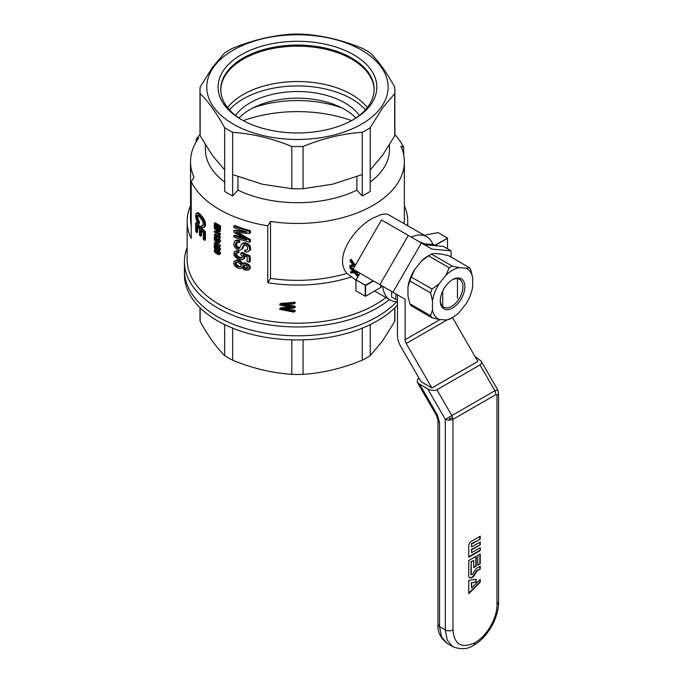<?xml version="1.0" encoding="UTF-8"?>
<svg xmlns="http://www.w3.org/2000/svg" width="683" height="683" viewBox="0 0 683 683"><rect width="100%" height="100%" fill="white"/><g stroke="black" fill="none" stroke-linecap="round" stroke-linejoin="round"><path stroke-width="1.02" d="M385.921 297.532A110.296 63.681 180 0 1 262.759 319.96A110.296 63.681 180 0 1 187.142 259.506L187.142 221.386A110.296 63.681 180 0 1 190.531 205.737M394.825 134.568A110.296 63.681 180 0 1 403.679 147.34L403.679 154.742M404.362 205.737A110.296 63.681 180 0 1 407.742 221.386A110.296 63.681 180 0 1 407.503 225.603M432.877 244.514A36.54 21.096 120 0 0 426.721 236.702L388.012 214.462L385.34 213.967L381.515 214.428L373.046 218.073C353.931 227.951 333.295 257.995 346.93 273.337L355.903 280.201M351.361 276.939A110.296 63.681 180 0 1 267.77 282.719L267.77 225.808A110.296 63.681 180 0 1 191.214 181.61L191.214 238.521A110.296 63.681 180 0 1 187.142 221.386M191.214 181.61A1010.968 583.683 -60 0 1 193.972 177.256A106.915 61.726 180 0 1 190.531 161.717A106.915 61.726 180 0 1 198.796 137.906A1967.527 1135.957 -120 0 0 196.217 139.187L196.217 141.842M196.217 139.187A110.296 63.681 180 0 1 200.068 134.568M201.485 230.948L201.485 235.618L200.495 236.19A111.653 64.458 180 0 1 199.453 235.114L199.453 228.89A111.653 64.458 180 0 1 196.627 225.689L196.627 232.621L197.643 232.032L197.643 226.893M200.495 236.19L200.495 229.966A111.653 64.458 180 0 0 203.303 232.655L203.303 239.298A111.653 64.458 180 0 0 204.448 240.314L204.448 232.177L205.421 231.614A110.296 63.681 180 0 1 196.73 222.47L195.705 223.068L195.705 231.477A111.653 64.458 180 0 0 196.627 232.621M205.421 231.614L205.421 239.75L204.448 240.314M214.727 249.85L218.799 252.215L219.542 253.871L218.833 254.674L215.973 253.35L214.283 251.199L214.351 250.098L215.683 249.295L217.331 249.884M218.628 250.67L220.498 253.316L219.098 254.614M214.283 236.941A111.653 64.458 180 0 0 214.505 237.078L217.706 241.517L218.731 241.936L219.004 241.441L217.997 239.315L219.542 241.773L219.098 242.61L218.031 242.422L215.879 239.742L214.914 240.595A111.653 64.458 180 0 1 214.283 240.185L214.283 236.941L215.247 236.386A110.296 63.681 180 0 0 215.461 236.531L218.953 241.201M217.997 239.315L218.961 238.76L220.396 240.51L220.361 241.731L219.098 242.61M234.961 260.735L236.335 260.488L239.417 261.469L242.004 264.33L243.174 263.433L245.146 263.698L248.177 265.439L249.099 266.694L248.996 269.35L246.648 270.374L244.053 269.725L242.004 267.514L240.467 268.547L238.102 268.282L234.867 266.003L233.962 264.441L233.962 261.478L237.308 259.916L240.399 260.897L242.858 263.493M242.491 263.706L245.052 262.861L249.184 264.859L250.422 267.531L250.004 268.761L248.074 270.152M215.495 242.61A110.296 63.681 180 0 1 215.247 242.448L214.283 243.626A111.653 64.458 180 0 0 215.495 244.386L215.495 245.069A111.653 64.458 180 0 0 216.067 245.428L216.648 245.095M216.921 241.347A110.296 63.681 180 0 1 216.451 241.048L215.495 241.603L215.495 243.771A111.653 64.458 180 0 1 214.283 243.003M217.501 242.021L220.464 245.718L219.508 246.768A111.653 64.458 180 0 1 216.067 244.745L216.067 245.428M279.825 308.426L291.983 307.478L279.825 305.019L279.825 304.097L293.818 303.013L293.818 303.944L281.644 304.695L284.171 305.241L285.392 304.533L295.133 306.232L295.133 307.376L293.818 308.135L281.644 309.075L284.598 309.647L285.818 308.938L295.133 310.381L295.133 311.354L293.818 312.114L279.825 309.399L279.825 308.426L281.012 307.743L289.609 307.085M279.825 304.097L281.012 303.414L295.133 302.253L295.133 303.175L293.818 303.944M220.498 225.936L220.498 229.497L219.542 230.043L219.542 226.491L220.498 225.936A110.296 63.681 180 0 1 215.247 222.769L214.283 223.324L214.283 227.004A111.653 64.458 180 0 0 214.889 227.388L215.845 226.841L215.845 224.963M218.236 226.389L218.236 227.994L217.279 228.549A111.653 64.458 180 0 1 216.656 228.173L216.656 225.458A111.653 64.458 180 0 1 214.889 224.357L214.889 227.388M197.643 215.196L198.036 219.072L199.556 222.112L199.299 223.307L198.292 223.879L196.234 219.695L195.611 215.939L196.089 213.506L197.737 212.635L199.658 213.736L203.295 217.937L205.002 221.412L205.609 224.707L204.823 226.841L202.953 227.593L201.792 227.208L201.502 225.45L203.363 225.134L202.953 221.514L198.873 215.956L196.875 215.307L196.627 218.193L197.643 217.612M214.283 244.984A111.653 64.458 180 0 0 214.505 245.129L217.706 249.568L218.731 249.978L219.004 249.483L217.997 247.357L219.542 249.816L218.603 250.678L215.879 247.784L214.914 248.638A111.653 64.458 180 0 1 214.283 248.236L214.283 244.984L215.247 244.429A110.296 63.681 180 0 0 215.461 244.574L215.495 244.599M216.204 245.351L218.953 249.252M217.997 247.357L218.961 246.802L220.396 248.561L220.361 249.773L219.098 250.652M249.201 262.118A111.653 64.458 180 0 1 247.152 261.546L247.152 257.013L242.977 255.169L243.959 257.602L243.566 258.823L240.843 259.839L236.984 258.464L234.056 255.425L233.962 252.283L235.755 250.977L238.802 251.062L238.99 252.548L235.78 252.992L235.14 254.161L236.122 253.598L238.145 256.62L241.167 257.696L242.004 257.67L242.294 256.782L240.749 254.289L241.039 252.975L249.201 256.603L249.201 262.118L250.217 261.538L250.217 256.023L242.03 252.403L241.039 252.975M236.198 252.923L236.122 253.598M244.693 255.946L244.565 258.251L242.491 259.608M219.123 235.268A110.296 63.681 180 0 1 218.492 234.901L217.536 235.447A111.653 64.458 180 0 0 218.167 235.823L219.123 235.268L220.498 237.479L219.542 238.427A111.653 64.458 180 0 1 214.283 235.268L215.247 234.098A110.296 63.681 180 0 0 217.578 235.558M214.283 228.088L215.247 227.533A110.296 63.681 180 0 0 220.498 230.7L219.542 231.255A111.653 64.458 180 0 1 214.283 228.088L214.283 228.737A111.653 64.458 180 0 0 218.329 231.213L214.283 231.281L217.467 230.709M220.498 230.7L219.542 231.93L215.393 232.041A111.653 64.458 180 0 0 219.542 234.5L219.542 235.148L220.498 234.602L220.498 233.945A110.296 63.681 180 0 1 217.194 232.015M249.406 231.272L250.422 230.683L250.422 232.877L249.406 233.466L249.406 231.272A111.653 64.458 180 0 1 233.876 226.082L233.876 227.559A111.653 64.458 180 0 0 246.956 232.066L233.876 230.82L234.85 230.256L244.215 231.238M250.422 230.683A110.296 63.681 180 0 1 234.85 225.518L233.876 226.082M238.324 232.681L250.422 239.665L250.422 241.645L249.406 242.234A111.653 64.458 180 0 1 233.876 237.035L233.876 235.558L234.85 234.995A110.296 63.681 180 0 0 243.208 238.008M245.948 250.362L247.562 249.423L247.562 247.161L246.145 245.547L244.454 244.958L243.268 245.641L241.808 249.133L240.177 250.063L238.008 249.79L235.78 248.39L234.235 246.307L233.697 243.968L234.867 240.894L238.76 241.073L238.854 242.593L236.241 242.482L235.507 243.618L235.695 246.17L237.915 248.27L239.605 248.168L241.227 244.83L243.285 242.986L245.052 242.772L248.467 244.147L250.106 246.017L250.524 249.389L250.106 250.337L247.357 251.916L244.847 251.796L244.753 250.285L247.323 249.688M244.753 250.285L246.947 249.782M244.369 244.984L242.798 248.552L241.039 249.722M234.867 240.894L236.941 240.049L239.742 240.51L239.835 242.03L238.854 242.593M236.822 242.32L236.668 245.598L238.145 247.289L239.887 247.844M187.142 247.528A113.002 65.244 0 0 0 184.436 261.717A113.002 65.244 0 0 0 254.204 321.992A113.002 65.244 0 0 0 377.349 307.854A113.002 65.244 0 0 0 389.472 299.581M377.349 316.69A113.002 65.244 0 0 0 396.746 301.707A113.002 65.244 0 0 1 377.349 316.69A113.002 65.244 0 0 1 254.204 330.837A113.002 65.244 0 0 1 184.436 270.562A113.002 65.244 0 0 0 254.204 330.837A113.002 65.244 0 0 0 377.349 316.69M191.214 225.586A106.915 61.726 180 0 1 190.531 218.62L190.531 161.717M403.679 147.34A1010.968 583.683 120 0 0 400.921 146.171A106.915 61.726 180 0 1 404.362 161.717L404.362 218.62A106.915 61.726 180 0 1 404.012 223.589M346.93 273.337A106.915 61.726 180 0 1 270.528 278.365A1010.968 583.683 120 0 0 267.77 282.719M404.362 161.717A106.915 61.726 180 0 1 270.528 221.454A1010.968 583.683 120 0 0 267.77 225.808M270.528 278.365L270.528 221.454M426.721 236.702A36.54 21.096 120 0 0 411.183 237.103M382.762 286.331A36.54 21.096 120 0 0 390.181 299.991A36.54 21.096 120 0 0 397.446 301.698M380.798 287.406L365.584 296.191L365.584 285.588L373.524 281.003M356.372 272.748L358.695 275.198M350.541 266.515L349.867 266.908A37.898 21.882 120 0 0 349.927 267.975L353.29 271.825L350.49 271.894L352.821 271.305M350.934 266.49L353.154 269.093M353.401 269.375L355.04 271.236L356.492 271.168M355.578 264.884L353.931 265.072L350.234 259.89L351.199 259.327L354.887 264.517L355.852 264.406M352.71 264.748L353.034 265.175L349.833 265.474L352.71 264.739L350.08 261.085A37.898 21.882 120 0 1 350.234 259.89M236.378 262.041L236.301 263.851L236.941 264.876L239.084 266.302L240.911 266.404M243.857 264.995L244.463 267.198L247.596 268.274M215.743 250.704L218.953 253.333M196.089 213.506L197.626 213.574L199.888 215.487L203.244 220.157L204.448 223.623L205.421 223.059M204.021 221.984L205.002 221.412M236.608 247.434L237.59 246.87M236.062 246.802L237.035 246.239M293.818 303.013L295.133 302.253M242.883 265.465L242.883 266.951L244.155 268.342L246.956 268.769L247.767 267.727L246.956 266.148L244.258 264.91L242.883 265.465L243.575 265.064M239.135 248.424L239.631 248.134M218.432 241.944L218.953 241.645M218.099 241.842L218.978 241.338M245.146 268.795L246.153 268.214M244.155 268.342L245.154 267.77M215.043 237.607L215.999 237.061M214.727 237.283L215.683 236.728M218.099 249.893L218.978 249.38M217.706 249.568L218.662 249.013M235.234 262.895L235.328 264.415L236.89 266.208L240.271 266.925L241.227 265.627L240.945 264.611L238.102 262.34A111.653 64.458 180 0 1 237.351 262.067L236.207 262.332M235.507 262.434L236.105 262.093M249.099 266.694L250.106 266.105M248.177 265.439L249.184 264.859M235.234 253.419L236.045 252.949M242.294 243.558L246.247 244.019L249.099 246.606L250.106 246.017M248.373 245.556L249.389 244.975M238.102 266.865L239.084 266.302M236.89 266.208L237.863 265.644M217.305 249.141L218.261 248.595M216.818 248.416L217.775 247.869M216.989 241.432L216.067 241.961L219.508 246.768M219.508 246.273L220.464 245.718M216.818 240.373L217.775 239.818M216.204 239.349L217.16 238.794M245.146 263.698L246.153 263.126M244.053 263.433L245.052 262.861M202.364 225.706L203.363 225.142L201.502 225.45M219.542 249.816L220.498 249.261M219.439 249.107L220.396 248.561M204.448 223.623L204.627 225.27L205.609 224.707M214.283 234.653A111.653 64.458 180 0 0 218.329 237.121L217.536 235.447M235.413 245.351L236.395 244.787M235.413 244.574L236.395 244.01M245.146 243.618L246.153 243.037M244.053 243.344L245.052 242.772M215.879 247.784L214.914 246.196L214.914 248.638M282.984 309.356L283.539 309.032M217.706 241.517L218.662 240.971M217.305 241.099L218.261 240.544M235.968 240.612L236.941 240.049M284.171 305.241L293.818 306.991L293.818 308.135M293.818 306.991L295.133 306.232M239.229 267.053L240.211 266.49M247.459 244.727L248.467 244.147M246.247 244.019L247.255 243.438M243.464 267.77L244.463 267.198M235.14 254.161L237.163 257.192L240.177 258.268L242.004 257.679M241.808 249.133L242.798 248.552M235.968 265.439L236.941 264.876M215.879 239.742L214.914 238.145L214.914 240.595M218.432 249.987L218.953 249.688M243.174 263.433L244.173 262.861M235.507 243.618L236.48 243.054M235.78 242.952L236.762 242.388M283.317 305.045L284.102 304.592M237.257 240.672L238.239 240.109M238.196 260.957L239.178 260.394M236.335 260.488L237.308 259.916M196.627 218.193L198.557 222.684L199.556 222.112M197.626 221.147L198.633 220.566M217.279 228.549L217.279 225.825A111.653 64.458 180 0 0 218.901 226.773L218.901 229.684A111.653 64.458 180 0 0 219.542 230.043M249.099 246.606L249.713 248.894L249.099 250.917L250.106 250.337M249.508 249.969L250.524 249.389M249.406 233.466L235.968 232.408L249.406 240.254L249.406 242.234M249.406 240.254L250.422 239.665M234.781 251.54L237.035 250.695M243.174 243.353L244.173 242.772M219.542 234.5L220.498 233.945M241.423 263.211L242.414 262.639M240.561 262.289L241.551 261.717M218.167 235.823L219.542 238.427M219.542 238.026L220.498 237.479M249.099 250.917L248.279 251.54M246.751 264.398L247.758 263.809M249.713 248.894L250.729 248.313M236.062 256.279L237.035 255.715M235.328 255.152L236.301 254.588M249.508 247.707L250.524 247.126M215.043 245.658L215.768 245.24M214.727 245.325L215.495 244.89M203.244 220.157L204.226 219.584M202.305 218.509L203.295 217.937M238.469 248.399L239.46 247.835M236.984 233.005L237.65 232.621M215.393 238.043L216.357 237.496M196.525 216.87L197.541 216.289M218.432 236.438L219.388 235.883M204.627 225.27L203.841 227.405M204.388 226.611L205.361 226.047M249.406 268.12L250.422 267.531M196.576 215.871L197.592 215.282M197.626 213.574L198.633 212.994M196.721 213.224L197.737 212.635M248.996 269.35L250.004 268.761M237.915 248.27L238.896 247.698M237.163 247.852L238.145 247.289M243.66 256.381L244.531 255.877M219.132 248.475L220.088 247.92M243.566 258.823L244.565 258.251M233.876 235.558A111.653 64.458 180 0 0 246.751 239.998L233.876 232.16L233.876 230.82M219.405 250.328L220.361 249.773M215.393 246.093L216.357 245.539M235.14 263.493L236.122 262.929M238.76 241.073L239.742 240.51M284.598 309.647L293.818 311.149L295.133 310.381M197.02 219.661L198.036 219.072M242.781 246.973L243.78 246.401M219.132 240.433L220.088 239.878M218.628 239.801L219.593 239.246M219.166 237.599L220.122 237.052M246.145 268.957L247.152 268.376M216.067 244.13A111.653 64.458 180 0 0 218.398 245.513L216.067 242.55L216.067 244.13L216.912 243.643M218.799 237.052L219.755 236.497M214.505 237.078L215.461 236.531M214.505 245.129L215.461 244.574M235.695 246.17L236.668 245.598M201.161 216.912L202.151 216.34M199.888 215.487L200.887 214.914M236.062 251.259L237.821 251.626L238.802 251.062M219.542 226.491A111.653 64.458 180 0 1 214.283 223.324M219.439 241.065L220.396 240.51M235.328 264.415L236.301 263.851M239.417 261.469L240.399 260.897M241.33 268.206L242.132 267.736M240.177 258.268L241.167 257.696M243.959 257.602L244.958 257.03M219.542 231.255L219.542 231.93M249.201 256.603L250.217 256.023M215.751 246.648L216.707 246.102M218.628 247.844L219.593 247.297M198.659 214.317L199.658 213.736M243.268 245.641L244.266 245.069M215.751 238.606L216.707 238.051M237.821 251.626L238.008 253.111M204.448 232.177A111.653 64.458 180 0 1 195.705 223.068M219.405 242.286L220.361 241.731M219.542 241.773L220.498 241.219M237.163 257.192L238.145 256.62M219.542 235.148A111.653 64.458 180 0 1 214.283 231.989L214.283 231.281M216.067 241.961A111.653 64.458 180 0 1 215.495 241.603M238.76 257.978L239.742 257.414M242.883 266.951L243.874 266.37M242.781 266.208L243.78 265.636M198.557 222.684L198.292 223.879M238.376 233.936L239.366 233.373M290.181 307.64L290.796 307.282M216.204 247.391L217.16 246.845M293.818 311.149L293.818 312.114M370.212 127.73L370.212 191.394A97.438 56.262 180 0 1 362.255 195.987L356.91 190.113A92.026 53.129 180 0 1 237.983 190.113L232.638 195.987L232.638 174.566L262.229 184.197L291.82 188.721L291.82 146.478C272.09 138.376 252.369 133.663 232.638 132.323A97.438 56.262 180 0 1 224.681 127.73C216.511 112.96 208.332 101.571 200.162 93.562A97.438 56.262 180 0 1 199.999 90.318A97.438 56.262 180 0 1 200.162 87.065L212.422 67.429L224.681 52.898A97.438 56.262 180 0 1 232.638 48.305C252.369 40.203 272.09 35.482 291.82 34.15A97.438 56.262 180 0 1 303.073 34.15C322.803 35.482 342.524 40.203 362.255 48.305A97.438 56.262 180 0 1 370.212 52.898C378.382 60.907 386.552 72.296 394.723 87.065A97.438 56.262 180 0 1 394.885 90.318A97.438 56.262 180 0 1 394.723 93.562L382.471 108.093L370.212 127.73A97.438 56.262 180 0 1 362.255 132.323C342.524 133.663 322.803 138.376 303.073 146.478A97.438 56.262 180 0 1 291.82 146.478M291.82 188.721A97.438 56.262 0 0 0 303.073 188.721L303.073 146.478M199.999 90.318L199.999 132.553A97.438 56.262 0 0 0 200.162 135.806L212.422 155.442L224.681 169.973L224.681 127.73M200.162 135.806L200.162 93.562M370.212 169.973L382.471 155.442L394.723 135.806A97.438 56.262 0 0 0 394.885 132.553L394.885 90.318M423.861 243.711A29.096 16.802 120 0 0 419.55 241.936M391.128 291.163A29.096 16.802 120 0 0 391.615 291.718M351.583 120.643A101.502 58.601 0 0 0 258.601 116.076A101.502 58.601 0 0 0 243.31 120.643M360.009 273.191L356.133 279.91L365.388 285.255L373.14 280.781M356.133 279.91L365.388 285.477M356.014 280.278L355.903 290.634L355.963 280.056M356.014 290.89L365.2 296.191L365.2 285.588M359.89 273.123L355.903 280.021M447.502 248.791L447.502 238.29L435.156 245.419M447.502 238.29L434.772 245.197M447.305 237.957L438.051 232.613L424.245 235.268M394.723 135.806L394.723 93.562M389.472 144.83L389.472 149.56A92.026 53.129 180 0 1 370.212 182.088M216.818 253.308L218.569 254.025L218.603 252.659L214.821 250.652L215.717 252.539L216.818 253.308L217.775 252.753M215.717 252.539L216.673 251.984M219.542 253.871L220.498 253.316M219.439 253.291L220.396 252.736M219.337 254.469L220.293 253.914M219.474 254.204L220.43 253.649M214.821 251.421L215.777 250.866M214.727 250.994L215.401 250.601M219.2 252.753L220.157 252.198M218.799 252.215L219.755 251.66M217.638 251.199L218.56 250.661M216.818 250.678L217.646 250.2M215.555 249.995L216.511 249.44M217.903 253.863L218.859 253.308M218.295 251.711L219.26 251.156M349.833 265.474A37.898 21.882 120 0 0 349.85 266.566L353.862 266.259L354.392 266.942M215.111 251.942L216.067 251.395M357.55 271.774A37.898 21.882 120 0 0 357.619 272.696L354.955 272.79L355.852 273.789L356.825 273.226M357.619 272.696L358.387 272.252M353.931 265.072L354.887 264.517M355.331 273.226L356.15 272.756M349.867 266.908L354.076 271.791L357.269 271.612M354.076 271.791L355.04 271.236M357.858 276.641L354.229 272.85L350.729 272.867A37.898 21.882 120 0 1 350.49 271.894M355.852 273.789L358.097 276.163M232.638 195.987A97.438 56.262 180 0 1 224.681 191.394L224.681 169.973M224.681 182.088A92.026 53.129 180 0 1 205.412 149.56L205.412 144.83M303.073 188.721L332.664 184.197L362.255 174.566L362.255 132.323M362.255 174.566L362.255 195.987M356.91 190.113L356.91 176.666M232.638 174.566L232.638 132.323M237.983 190.113L237.983 176.666M381.216 107.154A90.677 52.352 0 0 0 285.614 35.217A90.677 52.352 0 0 0 225.51 118.996A90.677 52.352 0 0 0 381.216 107.154M327.823 129.471A79.39 45.829 0 0 0 353.581 119.534A79.39 45.829 0 0 0 353.581 54.717A79.39 45.829 0 0 0 241.312 54.717A79.39 45.829 0 0 0 241.312 119.534A79.39 45.829 0 0 0 327.823 129.471M352.607 120.088A76.675 44.267 0 0 0 368.291 106.275A76.675 44.267 0 0 0 374.122 89.336A76.675 44.267 0 0 0 297.446 45.061A76.675 44.267 0 0 0 220.763 89.336A76.675 44.267 0 0 0 242.286 120.088M374.122 89.883A76.675 44.267 0 0 0 297.446 46.171A76.675 44.267 0 0 0 220.771 89.883M374.113 89.951A76.675 44.267 0 0 0 297.446 46.171A76.675 44.267 0 0 0 220.771 89.951M367.317 107.573A76.675 44.267 0 0 0 297.446 81.533A76.675 44.267 0 0 0 227.576 107.573M365.456 109.775A76.675 44.267 0 0 0 297.446 85.947A76.675 44.267 0 0 0 229.428 109.775M359.36 115.453A66.994 38.675 0 0 0 297.446 91.539A66.994 38.675 0 0 0 235.533 115.453M355.92 117.971A66.994 38.675 0 0 0 297.446 98.173A66.994 38.675 0 0 0 238.973 117.971M252.975 107.923A83.907 48.442 180 0 1 341.918 107.923M184.436 261.717L184.436 274.694A113.002 65.244 0 0 0 254.204 334.969A113.002 65.244 0 0 0 377.349 320.822A113.002 65.244 0 0 0 397.446 305.079M394.885 307.734L394.885 318.201A97.438 56.262 180 0 1 394.723 321.454L382.471 341.082L370.212 355.612A97.438 56.262 180 0 1 362.255 360.214C342.524 368.308 322.803 373.029 303.073 374.361A97.438 56.262 180 0 1 291.82 374.361C272.09 373.029 252.369 368.308 232.638 360.214A97.438 56.262 180 0 1 224.681 355.612L224.681 324.613M232.638 360.214L232.638 328.139M224.681 355.612C216.511 347.613 208.332 336.224 200.162 321.454A97.438 56.262 180 0 1 199.999 318.201L199.999 307.734M200.162 307.896L200.162 321.454M394.723 321.454L394.723 307.896M370.212 324.613L370.212 355.612M291.82 374.361L291.82 339.852M362.255 328.139L362.255 360.214M303.073 339.852L303.073 374.361M451.036 257.056L451.036 250.832L443.387 246.409L424.365 244.71M440.134 319.499L405.104 339.724A5.413 3.125 -120 0 0 406.223 343.498L431.904 387.97L421.078 381.712L400.81 346.623A16.238 9.374 -120 0 1 397.446 335.302L397.446 294.808L405.104 299.231L392.956 292.213L421.377 242.986L381.507 219.969L353.085 269.196L392.956 292.213M431.904 387.97L477.835 361.444L452.479 317.518M451.036 250.832L432.015 249.133L421.377 242.986M405.104 339.724L405.104 299.231M480.226 550.583L480.226 547.715L471.611 552.684L471.611 549.815L480.226 544.838L480.226 541.969L471.611 546.938L471.611 544.069L480.226 539.092L480.226 536.223L471.424 541.303A3.791 2.186 120 0 0 468.743 545.948L468.743 557.217L480.226 550.583L479.842 547.937M477.741 565.285L480.226 563.851L480.226 553.904L477.741 555.339L477.741 565.285M474.574 570.894L472.807 573.959A1.298 0.751 -60 0 1 471.501 574.71A1.298 0.751 -60 0 1 471.236 574.121L471.236 561.972L473.72 560.53L473.72 567.607L476.205 566.164L476.205 556.218L468.743 560.53L468.743 575.556A4.824 2.783 120 0 0 469.742 577.758A4.824 2.783 120 0 0 474.565 574.975L476.196 572.141A3.082 1.776 -60 0 1 477.741 570.518L480.226 569.084L480.226 566.207L477.545 567.752A5.951 3.432 120 0 0 474.574 570.894M419.046 378.203L417.97 378.817L417.134 381.942L419.558 384.153L427.678 388.84C431.186 390.599 434.268 390.907 436.915 389.754L479.978 364.893C481.549 363.919 481.899 362.613 481.028 360.991L497.787 390.01L494.893 390.727L496.02 394.501L496.976 395.508L498.564 393.306L498.564 602.338M468.743 580.422L476.205 579.252L476.205 582.121L471.611 582.847L471.611 587.943L480.226 579.355L480.226 582.223L468.743 593.681L468.743 580.422M481.028 360.991L474.967 356.475M496.02 394.501L452.957 419.362L451.83 415.588L445.299 419.362L449.124 420.284L452.957 419.362L452.957 629.965C450.404 631.16 447.852 631.16 445.299 629.965L447.263 640.253L452.863 646.699C460.888 649.798 467.881 649.285 473.848 645.153L474.967 642.677C461.597 648.884 454.255 644.65 452.957 629.965M452.667 417.501L450.131 418.585L448.33 417.612M450.131 418.585L449.124 420.284M475.829 579.312L476.205 582.121M475.829 581.899L471.611 582.847M471.236 582.625L471.611 587.943M479.842 579.739L480.226 582.223M479.842 582.001L468.743 593.083M471.338 574.557A1.298 0.751 -60 0 1 471.116 574.497A1.298 0.751 -60 0 1 470.852 573.899L471.236 561.972M470.852 561.75L473.72 560.53M473.72 567.163L476.205 566.164M475.829 565.942L475.829 556.44M469.562 577.639A4.824 2.783 120 0 0 474.181 574.753L475.82 571.919A3.082 1.776 -60 0 1 477.357 570.296L480.226 569.084M479.842 568.862L479.842 566.429M477.741 564.841L480.226 563.851M479.842 563.629L479.842 554.126M471.611 549.815L471.611 552.684M471.236 549.593L480.226 544.838M479.842 544.616L479.842 542.191M471.611 544.069L471.611 546.938M471.236 543.847L480.226 539.092M479.842 538.87L479.842 536.445M468.743 556.773L479.842 550.37M397.446 299.521L395.525 299.231L396.063 294.006M395.525 299.231L391.615 296.968L391.615 291.445M422.393 243.575L433.722 244.591L435.686 245.726M457.456 298.3L457.456 278.69M442.712 291.043L442.712 306.496M459.207 267.616L466.037 268.223L469.264 267.582L448.594 255.647L441.534 254.085L434.704 253.47L431.477 254.119L452.155 266.054L459.207 267.616A28.959 16.725 -60 0 0 445.939 275.275L449.166 267.779L428.497 255.843L421.437 261.137A28.959 16.725 -60 0 1 428.07 256.023L429.983 254.921A31.666 18.287 -60 0 1 431.477 254.119M469.264 267.582A31.666 18.287 -60 0 1 470.758 269.7L472.67 277.665L472.67 286.766A28.959 16.725 -60 0 1 466.037 303.867L459.207 312.362A28.959 16.725 -60 0 1 452.573 317.467A28.959 16.725 -60 0 1 445.939 320.02L439.109 319.413L432.057 317.843L411.379 305.916A31.666 18.287 -60 0 1 409.894 303.79L430.563 315.725L432.476 309.971L432.476 300.87L430.563 292.905L409.894 280.978L407.973 286.723A28.959 16.725 -60 0 1 414.615 269.623L421.437 261.137M452.573 317.467L450.66 318.568A31.666 18.287 -60 0 1 449.166 319.379L445.939 320.02M409.894 303.79L407.973 295.824L407.973 286.723M430.563 292.905A31.666 18.287 -60 0 1 432.057 289.063L439.109 283.769L445.939 275.275M414.615 269.623L411.379 277.127L432.057 289.063M446.426 309.647A17.374 10.032 -60 0 1 440.287 300.913A17.374 10.032 -60 0 1 452.573 279.637A17.374 10.032 -60 0 1 464.44 290.642A17.374 10.032 -60 0 1 446.426 309.647M439.109 319.413A28.959 16.725 -60 0 1 432.476 309.971M466.037 268.223A28.959 16.725 -60 0 1 472.67 277.665M432.476 300.87A28.959 16.725 -60 0 1 439.109 283.769M449.166 267.779A31.666 18.287 -60 0 1 452.155 266.054M428.497 255.843A31.666 18.287 -60 0 1 429.983 254.921M432.057 317.843A31.666 18.287 -60 0 1 430.563 315.725M409.894 280.978A31.666 18.287 -60 0 1 411.379 277.127M452.086 279.928A16.016 9.246 -60 0 1 459.625 279.398A16.016 9.246 -60 0 1 460.598 296.038A16.016 9.246 -60 0 1 445.948 307.862A16.016 9.246 -60 0 1 443.609 307.137A16.016 9.246 -60 0 1 440.296 300.341M381.037 285.332A36.54 21.096 120 0 0 381.268 287.133M380.636 285.101A36.814 21.25 120 0 0 380.918 287.338M447.066 319.917L406.223 343.498M379.885 284.666L408.306 235.447M473.848 645.153C487.389 637.58 498.778 617.859 498.564 602.346L496.976 604.549C497.275 617.961 486.731 636.232 474.967 642.677M496.976 604.549L496.976 395.508M452.863 646.699L447.126 643.377L441.525 636.932L439.553 626.653L437.974 624.441L437.974 420.25A5.413 3.125 -0 0 0 439.553 422.461L439.553 626.653L445.299 629.965L445.299 419.362L427.678 388.84M479.978 364.893L494.893 390.727L451.83 415.588L436.915 389.754M437.974 420.25L436.454 415.409L437.316 414.914L439.553 422.461M419.558 384.153L437.316 414.914M437.974 624.441L437.974 624.424C437.376 631.664 440.424 637.982 447.126 643.377M407.742 221.386L407.742 225.74M374.591 290.992L390.181 299.991M497.787 390.01L498.564 393.306M417.134 381.942L436.454 415.409"/></g></svg>

